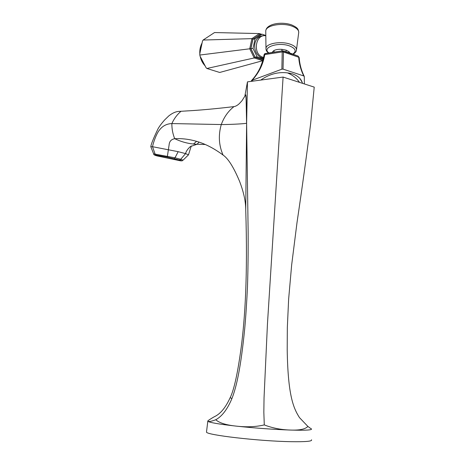 <?xml version="1.0" encoding="UTF-8"?>
<svg xmlns="http://www.w3.org/2000/svg" width="465" height="465" viewBox="0 0 465 465"><rect width="100%" height="100%" fill="white"/><g stroke="black" fill="none" stroke-linecap="round" stroke-linejoin="round"><path stroke-width="0.7" d="M183.1 160.14L188.494 154.833L185.558 153.607L178.194 151.677L152.532 146.702C153.607 141.191 157.089 132.606 159.437 130.078C162.541 125.945 166.685 123.771 171.864 123.568L221.282 124.544C227.664 124.626 244.671 123.864 246.595 123.225L246.13 100.08C245.962 96.476 245.718 94.895 245.392 95.331L241.986 100.725L239.463 103.48C237.574 105.288 235.743 106.334 233.971 106.613C218.945 108.403 205.257 109.717 192.899 110.565L179.85 111.356C176.427 111.286 172.736 112.803 168.783 115.919L164.564 120.017C159.757 125.567 158.722 127.648 158.013 128.811C153.438 138.372 151.038 144.342 150.8 146.713L150.991 146.957M179.49 160.012L167.255 157.141L155.973 155.089C153.973 154.874 154.351 155.153 157.106 155.926L180.199 160.756C182.35 161.012 182.111 160.762 179.49 160.012L167.255 157.147L169.115 144.882C169.347 141.43 171.219 139.372 174.718 138.692C172.765 133.914 171.812 128.875 171.864 123.568C174.073 118.662 177.119 114.576 180.995 111.292M233.971 106.613C228.251 111.106 224.02 117.087 221.282 124.544C218.225 135.152 218.817 145.318 223.061 155.048C214.115 148.399 205.286 143.83 196.585 141.343L193.492 144.034C187.064 143.394 180.804 141.616 174.718 138.692C181.925 138.338 189.209 139.221 196.585 141.343M245.729 209.814L246.619 123.213L245.729 209.814C245.747 201.531 243.683 191.999 239.527 181.222C233.639 167.191 228.146 158.466 223.061 155.048M247.461 81.863L244.927 95.79C246.072 93.169 246.252 93.331 246.619 123.213L247.461 81.863L283.092 77.068L314.224 87.118L310.643 123.725C306.761 154.397 302.209 187.372 297.001 222.642L291.665 264.887L288.637 299.146L287.329 327.558L287.207 349.872C287.94 395.424 293.38 408.043 299.483 417.617L307.894 426.44C305.348 429.16 299.658 430.369 290.823 430.073C281.255 429.811 272.409 428.091 264.283 424.911C255.965 426.899 246.531 427.294 235.999 426.097C226.037 425.033 219.288 422.918 215.76 419.75C221.939 416.437 227.309 409.415 231.866 398.691C236.418 387.293 240.812 367.949 244.718 328.627C245.805 316.653 246.717 302.825 247.461 287.143C248.014 271.014 248.24 252.629 248.141 231.989L246.619 123.213M155.973 155.089L155.025 153.892L152.532 146.702L150.8 146.713L153.665 153.932M174.23 158.687L174.98 157.815L180.734 159.274L179.513 160.012C184.332 161.338 180.775 161.093 183.082 160.169L180.734 159.274L185.558 153.607C186.099 151.323 187.691 148.986 190.336 146.585L197.026 144.266L193.527 144.034M199.107 142.133L197.026 144.266L205.251 144.505M311.411 428.846L311.411 428.852C312.579 430.067 305.72 430.48 290.823 430.073C273.449 429.457 255.175 428.131 235.999 426.097C218.724 424.144 209.326 422.522 207.809 421.238L207.727 421.098C208.064 420.523 210.279 419.052 214.382 416.692C220.352 414.013 225.635 407.631 230.227 397.546C234.128 389.618 237.813 372.674 241.283 346.721C244.863 318.781 247.833 277.117 245.735 210M311.469 439.791C312.66 441.297 305.703 441.924 290.602 441.674C258.459 441.134 206.129 434.978 206.489 432.084L207.809 421.238C208.802 421.86 211.453 421.371 215.76 419.75M206.489 432.084L206.553 431.567M264.283 424.911L263.835 412.228L264.044 397.744L267.445 324.105L283.092 77.068M310.533 428.375L307.894 426.44M290.067 73.203L290.021 74.069M260.708 80.079C270.851 73.069 281.406 70.988 292.369 73.836C297.519 75.615 300.809 78.475 302.238 82.421L302.506 83.334M251.24 81.358L251.536 80.567C258.278 73.203 262.446 64.676 264.039 54.986L265.474 53.492L282.546 50.854L265.131 53.678M253.222 81.09L251.536 80.567L252.117 80.276C258.935 72.871 263.149 64.309 264.759 54.591L282.209 51.911L282.54 50.859L283.202 50.929L282.836 50.842M304.383 83.944L304.284 76.568L303.761 75.952L283.034 69.122L281.871 69.186L252.117 80.276M303.761 75.952C300.867 70.151 299.187 63.914 298.722 57.253L283.464 51.987L283.202 50.929M283.034 69.122L283.464 51.987L282.214 51.848M281.871 69.186L282.209 51.911L283.464 52.01M264.039 54.986L264.114 54.696M299.187 57.532L298.077 56.056L299.198 57.614M298.077 56.056L282.546 50.854M298.082 56.056L296.478 55.463M265.439 35.369L262.039 34.172L255.029 38.909L253.007 48.377L257.168 56.928L263.202 58.933M262.039 34.172L259.923 34.491L252.937 39.205L250.92 48.633L253.007 48.377M252.937 39.205L255.029 38.909M260.138 34.457L252.861 39.136L250.827 48.645L255.018 57.236L262.981 59.787M250.92 48.633L255.076 57.148L262.998 59.723M262.894 59.846L262.609 60.741L219.701 72.464L206.884 68.483L254.204 57.956L262.742 60.648M261.406 34.265L259.423 33.567L251.896 38.642L249.728 48.796L199.915 55.033L199.735 54.08L199.991 55.986L206.053 67.675L206.884 68.483M250.827 48.645L249.728 48.796L254.204 57.956L255.018 57.236M199.991 55.986L199.915 55.033M252.861 39.136L251.896 38.642L203.095 40.042L202.496 41.054L199.735 54.08M259.912 34.375L259.423 33.567L214.516 32.556L203.095 40.042M255.076 57.148L257.168 56.928M167.255 157.141L155.932 155.083C154.467 155.269 153.706 154.857 153.653 153.857L174.98 157.815L178.194 151.677M310.992 428.596L310.637 428.445M298.722 57.253L299.193 57.741M291.137 54.51L290.735 53.429M272.252 52.208L273.839 50.592C275.902 49.546 278.616 49.127 281.982 49.342L286.271 50.191L289.114 51.807L289.771 52.905M274.193 51.877L273.839 50.592M288.666 52.603L289.114 51.807M285.882 51.737L286.271 50.191M281.842 50.894L281.982 49.342M292.834 54.085C296.728 51.208 295.647 48.494 289.59 45.948C278.239 41.629 261.307 47.5 268.799 52.859M293.113 54.19C295.089 52.998 296.188 51.755 296.403 50.464C296.943 48.046 294.955 45.983 290.439 44.274C281.36 40.815 266.253 43.355 265.974 48.232L266.015 49.377M296.519 49.552L298.623 33.253C299.228 30.504 297.094 28.162 292.218 26.232C282.406 22.332 266.05 25.296 265.753 30.841L265.771 31.986M263.568 57.393L262.934 57.212C252.495 54.353 255.221 33.881 265.817 35.782M202.037 43.222C200.467 46.279 199.764 49.61 199.915 53.225M200.398 56.777C201.206 60.235 202.74 63.194 205.001 65.646M196.184 144.301L193.492 144.034M231.866 398.691L230.227 397.546M299.489 82.363C296.56 78.149 292.723 75.08 287.986 73.15M302.238 82.421L299.89 78.475M265.37 53.516C264.771 53.562 264.329 54.045 264.05 54.957C263.672 57.991 262.44 62.101 260.348 67.274C258.052 72.342 255.076 76.801 251.42 80.648M299.204 57.701C299.681 64.344 301.337 70.517 304.18 76.231M295.455 55.091L290.34 53.173M289.032 52.725L284.324 51.284M268.479 52.917C266.724 51.749 265.887 50.185 265.974 48.232L265.753 30.841C266.614 23.494 282.197 21.407 291.665 24.924M291.857 24.994C298.042 27.935 298.088 28.946 298.751 32.056M263.393 58.137L261.975 57.805C252.751 55.143 250.443 35.311 265.811 35.433M205.117 65.873C202.63 63.275 200.985 60.107 200.188 56.364M199.816 53.678C199.578 49.784 200.334 46.209 202.095 42.943M188.505 154.746L191.284 145.929"/></g></svg>
